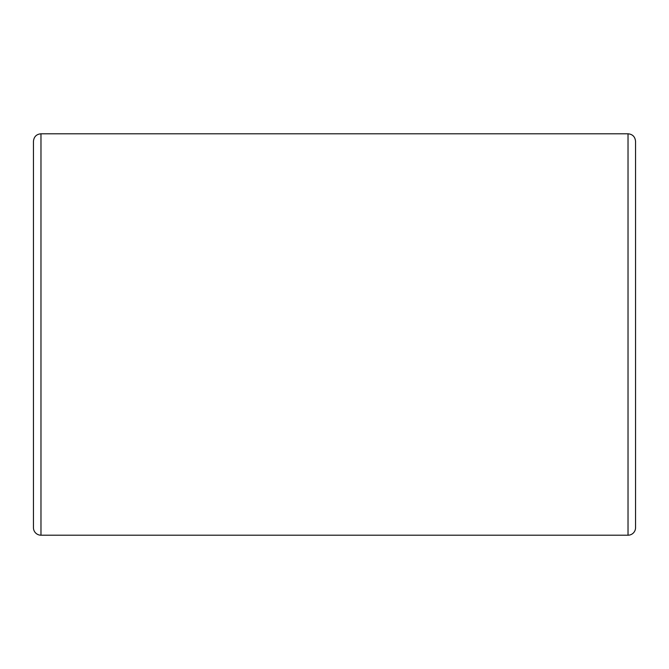 <?xml version="1.0" encoding="UTF-8"?>
<svg xmlns="http://www.w3.org/2000/svg" width="669" height="669" viewBox="0 0 669 669"><rect width="100%" height="100%" fill="white"/><g stroke="black" fill="none" stroke-linecap="round" stroke-linejoin="round"><path stroke-width="1" d="M635.55 527.674L635.55 141.326C635.065 136.71 632.556 134.201 628.024 133.8L628.024 535.2A7.526 7.526 0 0 0 635.55 527.674M40.976 133.8L40.976 535.2A7.526 7.526 0 0 1 33.45 527.674L33.45 141.326C33.935 136.71 36.444 134.201 40.976 133.8L628.024 133.8M40.976 535.2L628.024 535.2"/></g></svg>
